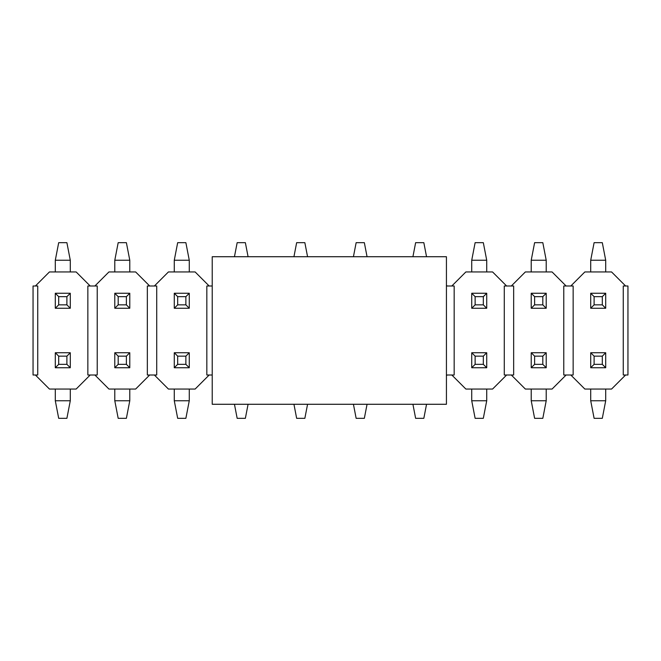 <?xml version="1.0" encoding="UTF-8"?>
<svg xmlns="http://www.w3.org/2000/svg" width="661" height="661" viewBox="0 0 661 661"><rect width="100%" height="100%" fill="white"/><g stroke="black" fill="none" stroke-linecap="round" stroke-linejoin="round"><path stroke-width="0.99" d="M212.222 404.276L212.222 256.724L446.431 256.724L446.431 404.276L212.222 404.276M602.303 364.343L602.303 356.147L594.107 356.147L594.107 364.343L602.303 364.343L605.699 367.739L605.699 352.751L602.303 356.147M594.107 364.343L590.711 367.739L605.699 367.739M605.699 352.751L590.711 352.751L594.107 356.147M605.699 389.056L605.699 400.764L590.711 400.764L590.711 389.056M590.711 367.739L590.711 352.751M605.699 400.764L602.303 418.33L594.107 418.33L590.711 400.764M542.813 364.343L542.813 356.147L534.617 356.147L534.617 364.343L542.813 364.343L546.209 367.739L546.209 352.751L542.813 356.147M534.617 364.343L531.221 367.739L546.209 367.739M546.209 352.751L531.221 352.751L534.617 356.147M546.209 389.056L546.209 400.764L531.221 400.764L531.221 389.056M531.221 367.739L531.221 352.751M546.209 400.764L542.813 418.33L534.617 418.33L531.221 400.764M483.323 364.343L483.323 356.147L475.127 356.147L475.127 364.343L483.323 364.343L486.719 367.739L486.719 352.751L483.323 356.147M475.127 364.343L471.731 367.739L486.719 367.739M486.719 352.751L471.731 352.751L475.127 356.147M486.719 389.056L486.719 400.764L471.731 400.764L471.731 389.056M471.731 367.739L471.731 352.751M486.719 400.764L483.323 418.33L475.127 418.33L471.731 400.764M426.552 404.276L423.833 418.33L415.637 418.33L412.918 404.276M367.062 404.276L364.343 418.33L356.147 418.33L353.428 404.276M307.572 404.276L304.853 418.33L296.657 418.33L293.938 404.276M248.082 404.276L245.363 418.33L237.167 418.33L234.448 404.276M185.873 364.343L185.873 356.147L177.677 356.147L177.677 364.343L185.873 364.343L189.269 367.739L189.269 352.751L185.873 356.147M177.677 364.343L174.281 367.739L189.269 367.739M189.269 352.751L174.281 352.751L177.677 356.147M189.269 389.056L189.269 400.764L174.281 400.764L174.281 389.056M174.281 367.739L174.281 352.751M189.269 400.764L185.873 418.33L177.677 418.33L174.281 400.764M126.383 364.343L126.383 356.147L118.187 356.147L118.187 364.343L126.383 364.343L129.779 367.739L129.779 352.751L126.383 356.147M118.187 364.343L114.791 367.739L129.779 367.739M129.779 352.751L114.791 352.751L118.187 356.147M129.779 389.056L129.779 400.764L114.791 400.764L114.791 389.056M114.791 367.739L114.791 352.751M129.779 400.764L126.383 418.33L118.187 418.33L114.791 400.764M66.893 364.343L66.893 356.147L58.697 356.147L58.697 364.343L66.893 364.343L70.289 367.739L70.289 352.751L66.893 356.147M58.697 364.343L55.301 367.739L70.289 367.739M70.289 352.751L55.301 352.751L58.697 356.147M70.289 389.056L70.289 400.764L55.301 400.764L55.301 389.056M55.301 367.739L55.301 352.751M70.289 400.764L66.893 418.33L58.697 418.33L55.301 400.764M594.107 296.657L594.107 304.853L602.303 304.853L602.303 296.657L594.107 296.657L590.711 293.261L590.711 308.249L594.107 304.853M602.303 296.657L605.699 293.261L590.711 293.261M590.711 308.249L605.699 308.249L602.303 304.853M590.711 271.944L590.711 260.236L605.699 260.236L605.699 271.944M605.699 293.261L605.699 308.249M590.711 260.236L594.107 242.67L602.303 242.67L605.699 260.236M534.617 296.657L534.617 304.853L542.813 304.853L542.813 296.657L534.617 296.657L531.221 293.261L531.221 308.249L534.617 304.853M542.813 296.657L546.209 293.261L531.221 293.261M531.221 308.249L546.209 308.249L542.813 304.853M531.221 271.944L531.221 260.236L546.209 260.236L546.209 271.944M546.209 293.261L546.209 308.249M531.221 260.236L534.617 242.67L542.813 242.67L546.209 260.236M475.127 296.657L475.127 304.853L483.323 304.853L483.323 296.657L475.127 296.657L471.731 293.261L471.731 308.249L475.127 304.853M483.323 296.657L486.719 293.261L471.731 293.261M471.731 308.249L486.719 308.249L483.323 304.853M471.731 271.944L471.731 260.236L486.719 260.236L486.719 271.944M486.719 293.261L486.719 308.249M471.731 260.236L475.127 242.67L483.323 242.67L486.719 260.236M412.918 256.724L415.637 242.67L423.833 242.67L426.552 256.724M353.428 256.724L356.147 242.67L364.343 242.67L367.062 256.724M293.938 256.724L296.657 242.67L304.853 242.67L307.572 256.724M234.448 256.724L237.167 242.67L245.363 242.67L248.082 256.724M177.677 296.657L177.677 304.853L185.873 304.853L185.873 296.657L177.677 296.657L174.281 293.261L174.281 308.249L177.677 304.853M185.873 296.657L189.269 293.261L174.281 293.261M174.281 308.249L189.269 308.249L185.873 304.853M174.281 271.944L174.281 260.236L189.269 260.236L189.269 271.944M189.269 293.261L189.269 308.249M174.281 260.236L177.677 242.67L185.873 242.67L189.269 260.236M118.187 296.657L118.187 304.853L126.383 304.853L126.383 296.657L118.187 296.657L114.791 293.261L114.791 308.249L118.187 304.853M126.383 296.657L129.779 293.261L114.791 293.261M114.791 308.249L129.779 308.249L126.383 304.853M114.791 271.944L114.791 260.236L129.779 260.236L129.779 271.944M129.779 293.261L129.779 308.249M114.791 260.236L118.187 242.67L126.383 242.67L129.779 260.236M58.697 296.657L58.697 304.853L66.893 304.853L66.893 296.657L58.697 296.657L55.301 293.261L55.301 308.249L58.697 304.853M66.893 296.657L70.289 293.261L55.301 293.261M55.301 308.249L70.289 308.249L66.893 304.853M55.301 271.944L55.301 260.236L70.289 260.236L70.289 271.944M70.289 293.261L70.289 308.249M55.301 260.236L58.697 242.67L66.893 242.67L70.289 260.236M35.388 375.002L49.443 389.056L76.147 389.056L90.202 375.002L87.855 375.002L87.855 285.998L90.202 285.998L76.147 271.944L49.443 271.944L35.388 285.998L37.735 285.998L37.735 375.002L33.05 375.002L33.05 285.998L35.388 285.998M90.202 375.002L94.878 375.002L108.933 389.056L135.637 389.056L149.692 375.002L154.368 375.002L168.423 389.056L195.127 389.056L209.182 375.002L212.222 375.002M212.222 285.998L209.182 285.998L195.127 271.944L168.423 271.944L154.368 285.998L149.692 285.998L135.637 271.944L108.933 271.944L94.878 285.998L90.202 285.998M446.431 375.002L451.818 375.002L465.873 389.056L492.577 389.056L506.632 375.002L511.308 375.002L525.363 389.056L552.067 389.056L566.122 375.002L570.798 375.002L584.853 389.056L611.557 389.056L625.612 375.002L627.95 375.002L627.95 285.998L623.265 285.998L623.265 375.002L625.612 375.002M625.612 285.998L611.557 271.944L584.853 271.944L570.798 285.998L566.122 285.998L552.067 271.944L525.363 271.944L511.308 285.998L506.632 285.998L492.577 271.944L465.873 271.944L451.818 285.998L446.431 285.998M570.798 285.998L573.145 285.998L573.145 375.002L570.798 375.002M566.122 285.998L563.775 285.998L563.775 375.002L566.122 375.002M511.308 285.998L513.655 285.998L513.655 375.002L511.308 375.002M506.632 285.998L504.285 285.998L504.285 375.002L506.632 375.002M451.818 285.998L454.165 285.998L454.165 375.002L451.818 375.002M446.431 285.296L447.142 285.998M447.142 375.002L446.431 375.704M209.182 285.998L206.835 285.998L206.835 375.002L209.182 375.002M154.368 285.998L156.715 285.998L156.715 375.002L154.368 375.002M149.692 285.998L147.345 285.998L147.345 375.002L149.692 375.002M94.878 285.998L97.225 285.998L97.225 375.002L94.878 375.002"/></g></svg>
